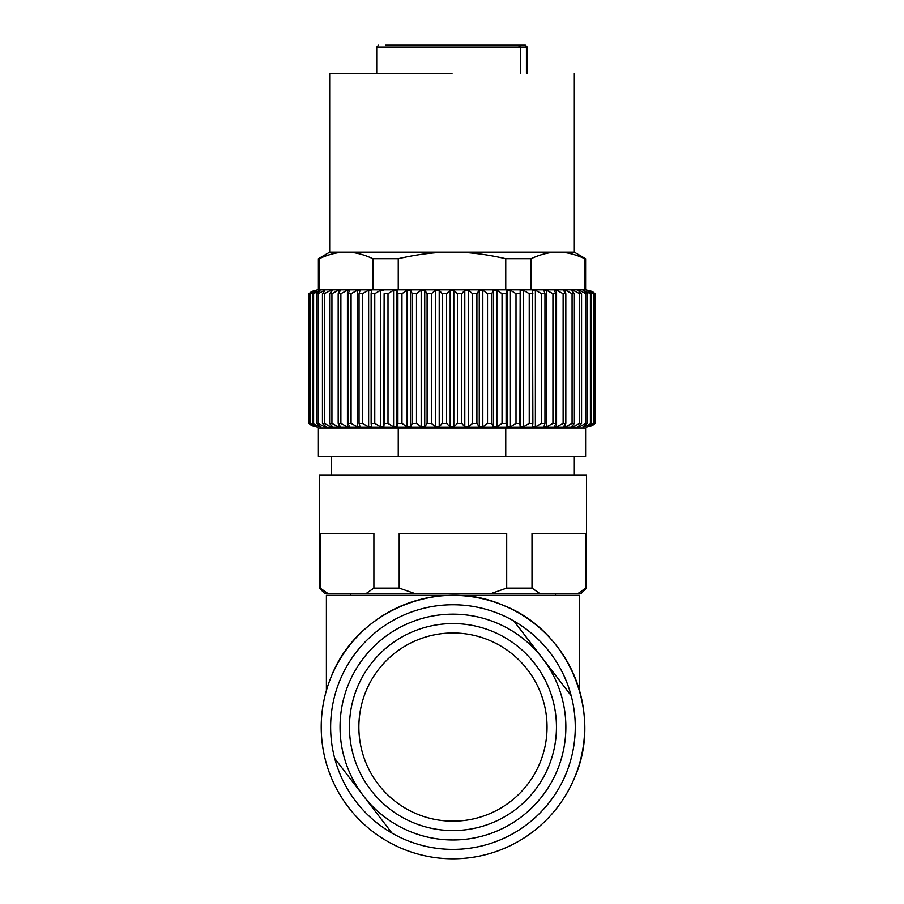 <?xml version="1.0" encoding="UTF-8"?>
<svg xmlns="http://www.w3.org/2000/svg" width="904" height="904" viewBox="0 0 904 904"><rect width="100%" height="100%" fill="white"/><g stroke="black" fill="none" stroke-linecap="round" stroke-linejoin="round"><path stroke-width="1.36" d="M513.201 45.2L524.851 45.2L526.422 47.087L520.534 47.087L520.534 73.427M527.258 73.427L527.258 47.087L526.422 47.087L526.422 73.427M376.719 73.427L376.719 47.087L520.534 47.087L517.902 45.2L385.432 45.2M501.042 45.2L510.997 45.2M469.47 45.2L470.713 45.2M487.911 45.2L496.42 45.2M419.58 45.2L421.151 45.2M423.083 45.2L425.524 45.2M398.246 456.373L585.611 456.373L585.611 428.146L318.389 428.146L318.389 456.373L398.246 456.373L398.246 428.146M505.754 456.373L505.754 428.146M532.004 588.097L540.083 593.747L490.544 593.747L506.703 588.097L532.004 588.097L532.004 533.529L585.758 533.529L585.758 588.097L586.56 588.097L586.56 475.199L319.338 475.199L319.338 588.097L320.14 588.097L320.14 533.529L373.894 533.529L373.894 588.097L399.195 588.097L415.365 593.747L490.544 593.747M540.083 593.747L577.679 593.747L585.758 588.097M506.703 588.097L506.703 533.529L399.195 533.529L399.195 588.097M577.679 593.747L580.91 593.747L586.56 588.097M319.338 588.097L324.988 593.747L415.365 593.747M365.815 593.747L373.894 588.097M320.14 588.097L328.231 593.747M366.041 691.029A94.095 94.095 0 0 1 488.996 640.156A94.095 94.095 0 0 1 539.869 763.112A94.095 94.095 0 0 1 416.913 813.984A94.095 94.095 0 0 1 366.041 691.029M391.974 833.104L334.717 758.433A122.322 122.322 0 0 0 565.938 773.926A122.322 122.322 0 0 0 513.924 621.037L571.181 695.707A122.322 122.322 0 0 1 391.974 833.104L388.618 828.731M517.28 625.421L513.924 621.037A122.322 122.322 0 0 0 334.717 758.433L334.943 758.727M386.155 825.51L344.661 771.394M343.43 769.79L338.559 763.439M336.921 761.304L335.587 759.575M519.755 628.63L561.237 682.746M562.48 684.362L567.35 690.712M568.978 692.848L570.311 694.577M331.271 676.61A131.724 131.724 0 0 0 402.495 848.754A131.724 131.724 0 0 0 574.628 777.53A131.724 131.724 0 0 0 503.404 605.397A131.724 131.724 0 0 0 331.271 676.61C356.56 610.901 439.084 576.752 503.404 605.397C569.124 630.676 603.273 713.211 574.628 777.53C603.273 713.211 569.124 630.676 503.404 605.397C439.084 576.752 356.56 610.901 331.271 676.61M579.498 690.509L579.498 595.352L326.401 595.352L326.401 690.509M576.198 427.208L452 427.208L576.198 427.208M327.802 427.208L452 427.208M586.549 427.208L592.357 425.592L595.013 423.388L595.013 293.653L592.357 291.45L585.611 289.834L585.611 258.713L584.425 258.544M317.451 427.208L311.643 425.592L308.987 423.388L314.931 426.846L309.97 423.388L316.682 426.846L312.569 423.388L319.959 426.846L321.01 426.846L316.739 423.388L318.219 423.388L324.739 426.846L326.152 426.846L322.445 423.388L324.355 423.388L330.966 426.846L332.728 426.846L329.621 423.388L331.926 423.388L338.548 426.846L340.638 426.846L338.175 423.388L340.876 423.388L347.43 426.846L349.825 426.846L348.029 423.388L351.068 423.388L357.487 426.846L360.165 426.846L359.046 423.388L362.414 423.388L368.629 426.846L371.544 426.846L371.126 423.388L374.764 423.388L380.697 426.846L383.838 426.846L384.132 423.388L387.997 423.388L393.59 426.846L396.901 426.846L397.896 423.388L401.952 423.388L407.128 426.846L410.585 426.846L412.269 423.388L416.484 423.388L421.185 426.846L424.744 426.846L427.095 423.388L431.411 423.388L435.592 426.846L439.208 426.846L442.214 423.388L446.565 423.388L450.181 426.846L453.819 426.846L457.435 423.388L461.786 423.388L464.792 426.846L468.408 426.846L472.589 423.388L476.905 423.388L479.256 426.846L482.815 426.846L487.516 423.388L491.731 423.388L493.414 426.846L496.872 426.846L502.048 423.388L506.104 423.388L507.099 426.846L510.41 426.846L516.003 423.388L519.868 423.388L520.162 426.846L523.303 426.846L529.236 423.388L532.874 423.388L532.456 426.846L535.371 426.846L541.586 423.388L544.954 423.388L543.835 426.846L546.513 426.846L552.932 423.388L555.971 423.388L554.175 426.846L556.57 426.846L563.124 423.388L565.825 423.388L563.361 426.846L565.452 426.846L572.074 423.388L574.379 423.388L571.271 426.846L573.034 426.846L579.645 423.388L581.554 423.388L577.848 426.846L579.261 426.846L585.781 423.388L587.261 423.388L582.99 426.846L584.04 426.846L591.431 423.388L587.317 426.846L594.03 423.388L589.069 426.846L595.013 423.388M452 73.427L330.706 73.427L452 73.427M594.889 423.388L595.013 293.653M589.069 290.274L594.889 293.653M594.03 423.388L594.03 293.653L589.069 290.195M593.442 423.388L593.442 293.653L594.03 293.653M587.317 290.433L593.442 293.653M591.431 423.388L591.431 293.653L587.317 290.195M590.402 423.388L590.402 293.653L591.431 293.653M584.04 290.647L590.402 293.653M587.261 423.388L587.261 293.653L582.99 290.195L584.04 290.195M585.781 423.388L585.781 293.653L587.261 293.653M579.261 290.986L579.261 290.195L585.781 293.653M579.261 426.846L579.261 426.055M581.554 423.388L581.554 293.653L577.848 290.195L579.261 290.195M579.645 423.388L579.645 293.653L581.554 293.653M573.034 291.574L573.034 290.195L579.645 293.653M573.034 426.846L573.034 425.468M574.379 423.388L574.379 293.653L571.271 290.195L573.034 290.195M572.074 423.388L572.074 293.653L574.379 293.653M565.452 292.772L565.452 290.195L572.074 293.653M565.452 426.846L565.452 424.27M565.825 423.388L565.825 293.653L563.361 290.195L565.452 290.195M563.124 423.388L563.124 293.653L565.825 293.653M556.57 426.846L556.57 290.195L563.124 293.653M555.971 423.388L555.971 293.653L554.175 290.195L556.57 290.195M552.932 423.388L552.932 293.653L555.971 293.653M546.513 426.846L546.513 290.195L552.932 293.653M544.954 423.388L544.954 293.653L543.835 290.195L546.513 290.195M541.586 423.388L541.586 293.653L544.954 293.653M535.371 426.846L535.371 290.195L541.586 293.653M532.874 423.388L532.456 290.195L535.371 290.195M529.236 423.388L529.236 293.653L532.874 293.653M523.303 426.846L523.303 290.195L529.236 293.653M520.162 426.846L520.162 290.195L523.303 290.195M519.868 423.388L520.162 290.195M516.003 423.388L516.003 293.653L519.868 293.653M510.41 426.846L510.41 290.195L516.003 293.653M507.099 426.846L507.099 290.195L510.41 290.195M506.104 423.388L506.104 293.653L507.099 290.195M502.048 423.388L502.048 293.653L506.104 293.653M496.872 426.846L496.872 290.195L502.048 293.653M493.414 426.846L493.414 290.195L496.872 290.195M491.731 423.388L491.731 293.653L493.414 290.195M487.516 423.388L487.516 293.653L491.731 293.653M482.815 426.846L482.815 290.195L487.516 293.653M479.256 426.846L479.256 290.195L482.815 290.195M476.905 423.388L476.905 293.653L479.256 290.195M472.589 423.388L472.589 293.653L476.905 293.653M468.408 426.846L468.408 290.195L472.589 293.653M464.792 426.846L464.792 290.195L468.408 290.195M461.786 423.388L461.786 293.653L464.792 290.195M457.435 423.388L457.435 293.653L461.786 293.653M453.819 426.846L453.819 290.195L457.435 293.653M450.181 426.846L450.181 290.195L453.819 290.195M446.565 423.388L446.565 293.653L450.181 290.195M442.214 423.388L442.214 293.653L446.565 293.653M439.208 426.846L439.208 290.195L442.214 293.653M435.592 426.846L435.592 290.195L439.208 290.195M431.411 423.388L431.411 293.653L435.592 290.195M427.095 423.388L427.095 293.653L431.411 293.653M424.744 426.846L424.744 290.195L427.095 293.653M421.185 426.846L421.185 290.195L424.744 290.195M416.484 423.388L416.484 293.653L421.185 290.195M412.269 423.388L412.269 293.653L416.484 293.653M410.585 426.846L410.585 290.195L412.269 293.653M407.128 426.846L407.128 290.195L410.585 290.195M401.952 423.388L401.952 293.653L407.128 290.195M397.896 423.388L397.896 293.653L401.952 293.653M396.901 426.846L396.901 290.195L397.896 293.653M393.59 426.846L393.59 290.195L396.901 290.195M387.997 423.388L387.997 293.653L393.59 290.195M384.132 423.388L384.132 293.653L387.997 293.653M383.838 426.846L384.132 293.653M380.697 426.846L380.697 290.195L383.838 290.195M374.764 423.388L374.764 293.653L380.697 290.195M371.126 423.388L371.126 293.653L374.764 293.653M368.629 426.846L368.629 290.195L371.544 290.195L371.126 293.653M362.414 423.388L362.414 293.653L368.629 290.195M359.046 423.388L359.046 293.653L362.414 293.653M357.487 426.846L357.487 290.195L360.165 290.195L359.046 293.653M351.068 423.388L351.068 293.653L357.487 290.195M348.029 423.388L348.029 293.653L351.068 293.653M347.43 426.846L347.43 290.195L349.825 290.195L348.029 293.653M340.876 423.388L340.876 293.653L347.43 290.195M338.175 423.388L338.175 293.653L340.876 293.653M338.548 292.772L338.548 290.195L340.638 290.195L338.175 293.653M338.548 426.846L338.548 424.27M331.926 423.388L331.926 293.653L338.548 290.195M329.621 423.388L329.621 293.653L331.926 293.653M330.966 291.574L330.966 290.195L332.728 290.195L329.621 293.653M330.966 426.846L330.966 425.468M324.355 423.388L324.355 293.653L330.966 290.195M322.445 423.388L322.445 293.653L324.355 293.653M324.739 290.986L322.445 293.653M324.739 426.846L324.739 426.055M318.219 423.388L318.219 293.653L324.739 290.195M316.739 423.388L316.739 293.653L318.219 293.653M319.959 290.647L316.739 293.653M313.598 423.388L313.598 293.653L319.959 290.195M312.569 423.388L312.569 293.653L313.598 293.653M316.682 290.433L312.569 293.653M310.558 423.388L310.558 293.653L316.682 290.195M309.97 423.388L309.97 293.653L310.558 293.653M314.931 290.274L309.97 293.653M309.111 423.388L309.111 293.653L314.931 290.195M308.987 423.388L309.111 293.653M586.549 289.834L317.451 289.834L311.643 291.45L308.987 293.653M329.677 73.427L329.677 252.193L574.322 252.193L574.322 73.427M319.191 289.834L319.191 258.713L318.389 258.713L329.677 252.193M319.191 258.713C328.932 254.25 337.893 252.08 346.074 252.193C354.232 252.08 363.193 254.25 372.945 258.713L372.945 289.834M398.246 289.834L398.246 258.713L372.945 258.713M398.246 258.713C417.727 254.261 435.649 252.08 452 252.193C468.351 252.08 486.262 254.25 505.754 258.713L505.754 289.834M531.055 289.834L531.055 258.713L505.754 258.713M531.055 258.713C540.807 254.25 549.768 252.08 557.926 252.193C566.107 252.08 575.068 254.25 584.809 258.713L584.809 289.834M548.558 766.716A103.497 103.497 0 0 0 492.601 631.467A103.497 103.497 0 0 0 357.34 687.424A103.497 103.497 0 0 0 413.309 822.674A103.497 103.497 0 0 0 548.558 766.716M363.351 795.769A112.91 112.91 0 0 0 557.248 770.321A112.91 112.91 0 0 0 542.558 658.372A112.91 112.91 0 0 0 348.65 683.819A112.91 112.91 0 0 0 363.351 795.769M376.719 47.087L378.595 45.2M527.258 47.087L525.382 45.2M566.785 427.208L566.785 428.146M337.215 427.208L337.215 428.146M574.322 475.199L574.322 456.373M331.576 475.199L331.576 456.373M350.39 595.352L350.39 593.747M555.508 595.352L555.508 593.747M574.322 252.193L585.611 258.713M318.389 289.834L318.389 258.713"/></g></svg>

